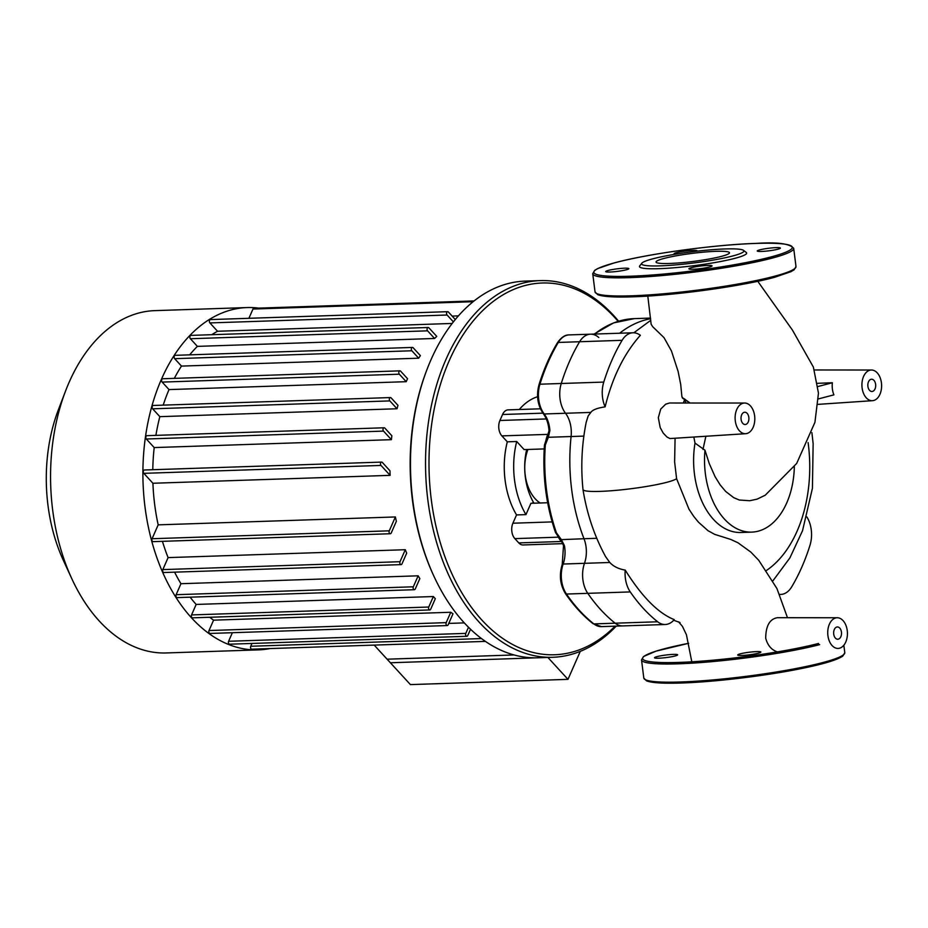 <?xml version="1.0" encoding="UTF-8"?>
<svg xmlns="http://www.w3.org/2000/svg" width="928" height="928" viewBox="0 0 928 928"><rect width="100%" height="100%" fill="white"/><g stroke="black" fill="none" stroke-linecap="round" stroke-linejoin="round"><path stroke-width="1.39" d="M664.378 258.344A37.016 4.06 -7.2 0 0 656.038 262.044A37.016 4.06 -7.2 0 0 680.618 262.775A37.016 4.06 -7.2 0 0 721.137 256.453A37.016 4.06 -7.2 0 0 729.478 252.764A37.016 4.06 -7.2 0 0 704.897 252.022A37.016 4.06 -7.2 0 0 664.378 258.344M641.84 263.204L639.717 265.907A54.021 5.928 -7.2 0 0 672.58 267.89A54.021 5.928 -7.2 0 0 734.477 258.448A54.021 5.928 -7.2 0 0 746.24 252.451L743.525 250.363A51.562 5.649 -7.2 0 0 706.974 250.154A51.562 5.649 -7.2 0 0 653.219 258.715A51.562 5.649 -7.2 0 0 641.84 263.204A51.562 5.649 -7.2 0 0 673.206 265.106A51.562 5.649 -7.2 0 0 732.285 256.082A51.562 5.649 -7.2 0 0 743.525 250.363M761.482 251.453A11.658 1.276 -7.2 0 0 773.848 250.073A11.658 1.276 -7.2 0 0 780.402 248.078A11.658 1.276 -7.2 0 0 776.179 247.625A11.658 1.276 -7.2 0 0 763.814 249.006A11.658 1.276 -7.2 0 0 757.26 251.001A11.658 1.276 -7.2 0 0 761.482 251.453M696.882 251.21A11.658 1.276 -7.2 0 0 697.206 250.85A11.658 1.276 -7.2 0 0 689.458 250.618A11.658 1.276 -7.2 0 0 676.686 252.613A11.658 1.276 -7.2 0 0 674.064 253.773A11.658 1.276 -7.2 0 0 675.468 254.191M624.637 268.192A11.658 1.276 -7.2 0 0 612.283 269.572A11.658 1.276 -7.2 0 0 605.729 271.568A11.658 1.276 -7.2 0 0 609.951 272.02A11.658 1.276 -7.2 0 0 622.317 270.64A11.658 1.276 -7.2 0 0 628.871 268.644A11.658 1.276 -7.2 0 0 624.637 268.192M691.546 267.635A11.658 1.276 -7.2 0 0 688.924 268.795A11.658 1.276 -7.2 0 0 696.673 269.027A11.658 1.276 -7.2 0 0 709.433 267.032A11.658 1.276 -7.2 0 0 712.066 265.872A11.658 1.276 -7.2 0 0 704.317 265.64A11.658 1.276 -7.2 0 0 691.546 267.635M673.426 654.379A11.658 1.276 172.8 0 1 677.649 654.832A11.658 1.276 172.8 0 1 671.106 656.827A11.658 1.276 172.8 0 1 658.741 658.207A11.658 1.276 172.8 0 1 654.518 657.755A11.658 1.276 172.8 0 1 661.061 655.76A11.658 1.276 172.8 0 1 673.426 654.379M740.335 653.822A11.658 1.276 172.8 0 1 753.107 651.827A11.658 1.276 172.8 0 1 760.856 652.059A11.658 1.276 172.8 0 1 758.222 653.219A11.658 1.276 172.8 0 1 745.451 655.214A11.658 1.276 172.8 0 1 737.714 654.982A11.658 1.276 172.8 0 1 740.335 653.822M833.715 634.102A6.136 3.932 -91.9 0 1 837.369 626.957A6.136 3.932 -91.9 0 1 841.441 632.084A6.136 3.932 -91.9 0 1 837.775 639.23A6.136 3.932 -91.9 0 1 833.715 634.102M741.101 419.386A6.136 3.932 -91.9 0 1 744.766 412.241A6.136 3.932 -91.9 0 1 748.838 417.368A6.136 3.932 -91.9 0 1 745.172 424.514A6.136 3.932 -91.9 0 1 741.101 419.386M867.9 386.361A6.136 3.932 -91.9 0 1 871.554 379.227A6.136 3.932 -91.9 0 1 875.626 384.354A6.136 3.932 -91.9 0 1 871.96 391.488A6.136 3.932 -91.9 0 1 867.9 386.361M817.974 386.512L832.381 382.754A16.344 10.486 88.1 0 0 832.393 389.006A16.344 10.486 88.1 0 0 833.901 394.864L818.484 398.878M817.591 383.322L832.381 382.754M735.301 420.894A15.347 9.848 88.1 0 0 745.694 433.701A15.347 9.848 88.1 0 0 754.626 415.86A15.347 9.848 88.1 0 0 744.674 403.03A15.347 9.848 88.1 0 0 735.301 420.894M745.694 433.701L669.946 438.561L666.896 436.96L663.207 433.063L660.202 427.599L658.323 417.681L660.713 409.097L665.643 404.214L669.471 403.007L744.674 403.03M693.866 437.204L695.014 443.108L704.967 450.196L709.212 463.432L715.082 476.69L720.174 484.915L725.65 491.434L733.723 497.663L739.291 500.018L749.673 500.726L757.039 499.16L765.24 495.204L796.665 463.466L814.935 422.321L818.461 393.147L813.38 367.082L792.408 330.043L757.77 281.288M683.112 398.286L681.894 396.674L680.7 384.354L678.113 371.444L671.466 350.993L664.007 337.641L652.709 326.714L651.131 324.208L647.802 296.067M683.298 402.984L684.586 399.794M758.918 560.489L750.798 552.056L737.946 542.752L730.765 539.435L714.688 534.366L708.029 530.7L698.413 522.128L693.75 516.409L688.947 509.136L676.593 478.674L674.621 461.889L675.074 438.468M808.102 442.621A116.383 74.658 -91.9 0 1 766.482 570.442M695.014 443.108A69.971 44.892 88.1 0 0 740.857 532.486L751.773 532.115A69.971 44.892 -91.9 0 1 704.967 450.196M605.126 406.87A24.557 15.753 -91.9 0 1 603.768 382.081A178.002 114.19 -91.9 0 1 622.108 340.321A24.557 15.753 -91.9 0 1 632.989 332.781A24.557 15.753 -91.9 0 1 640.355 335.31C624.057 353.638 612.318 377.499 605.126 406.87C597.388 407.972 592.621 409.816 590.811 412.415L588.132 416.034L586.183 422.321M676.593 478.674A47.514 5.208 172.8 0 1 619.846 489.996A47.514 5.208 172.8 0 1 582.993 489.566A47.514 5.208 172.8 0 1 582.993 489.532A47.514 5.208 172.8 0 1 582.981 489.508M650.586 318.733A147.32 94.494 88.1 0 0 619.626 333.233A147.32 94.494 88.1 0 1 650.586 318.733M547.624 436.926L545.328 444.941L548.355 437.285L549.898 430.557L549.016 430.534L547.624 436.926L548.355 437.285L571.091 436.531A24.557 15.753 88.1 0 0 565.523 413.262A24.557 15.753 -91.9 0 1 561.266 383.496A178.002 114.19 -91.9 0 1 579.617 341.736A24.557 15.753 -91.9 0 1 590.486 334.196A24.557 15.753 88.1 0 0 579.617 341.736A178.002 114.19 88.1 0 0 561.266 383.496A24.557 15.753 88.1 0 0 565.523 413.262A24.557 15.753 -91.9 0 1 571.091 436.531A147.32 94.494 88.1 0 0 584.002 538.727A24.557 15.753 -91.9 0 1 584.478 563.331A24.557 15.753 88.1 0 0 587.784 593.34A178.002 114.19 88.1 0 0 615.171 623.198A24.557 15.753 88.1 0 0 622.781 625.913A24.557 15.753 -91.9 0 1 615.171 623.198A178.002 114.19 -91.9 0 1 587.784 593.34A24.557 15.753 -91.9 0 1 584.478 563.331A24.557 15.753 88.1 0 0 584.002 538.727L560.605 539.678L563.528 545.467L562.229 564.456C559.004 575.07 560.083 584.814 565.488 593.676C573.748 605.659 582.923 615.658 593.004 623.651A2.459 1.659 -51.7 0 0 593.85 623.906A178.002 114.19 -91.9 0 1 566.463 594.048A2.459 1.334 145.5 0 1 565.488 593.676M605.694 556.788L609.789 562.484C613.443 566.44 618.593 568.98 625.228 570.105C641.886 596.727 658.219 613.246 674.262 619.637A24.557 15.753 -91.9 0 1 665.272 624.498A24.557 15.753 -91.9 0 1 657.662 621.783A178.002 114.19 -91.9 0 1 630.274 591.925A24.557 15.753 -91.9 0 1 625.228 570.105M806.861 516.919A24.557 15.753 -91.9 0 1 810.028 545.119A178.002 114.19 -91.9 0 1 791.677 586.879A24.557 15.753 -91.9 0 1 780.808 594.419A24.557 15.753 -91.9 0 1 779.601 594.384M777.362 651.897C771.481 649.925 767.595 645.366 765.704 638.22C765.832 625.82 769.73 618.988 777.386 617.7L837.276 617.758A15.347 9.848 88.1 0 0 827.915 635.61A15.347 9.848 88.1 0 0 838.297 648.417A15.347 9.848 88.1 0 0 847.334 635.703A15.347 9.848 88.1 0 0 837.276 617.758M862.1 387.881A15.347 9.848 88.1 0 0 872.482 400.687A15.347 9.848 88.1 0 0 881.6 385.027A15.347 9.848 88.1 0 0 871.462 370.017A15.347 9.848 88.1 0 0 862.1 387.881M794.333 466.749A69.971 44.892 -91.9 0 1 751.773 532.115M269.99 648.556A171.251 109.852 -91.9 0 1 258.529 649.878A171.251 109.852 -91.9 0 1 157.226 558.656A171.251 109.852 -91.9 0 1 161.484 379.158A171.251 109.852 -91.9 0 1 247.138 307.562A171.251 109.852 -91.9 0 1 258.657 308.119M258.529 649.878L166.193 652.952A171.251 109.852 -91.9 0 1 71.816 578.724A171.251 109.852 -91.9 0 1 65.563 390.978A171.251 109.852 -91.9 0 1 69.148 382.243A171.251 109.852 -91.9 0 1 154.802 310.636L247.138 307.562M65.563 390.978L58.29 410.014A137.008 87.882 88.1 0 0 63.29 560.222L71.816 578.724M452.133 316.088L458.397 315.88M211.77 334.695A155.916 100.015 -91.9 0 1 217.546 331.261L452.168 323.454M434.594 338.476A155.916 100.015 -91.9 0 1 436.763 336.4L428.898 327.839A1.844 1.183 -91.9 0 0 428.179 327.491A1.844 1.183 -91.9 0 0 427.1 328.79A1.844 1.183 -91.9 0 0 427.576 330.832L434.594 338.476L197.397 346.376L190.379 338.732A1.844 1.183 -91.9 0 1 189.904 336.69A1.844 1.183 -91.9 0 1 190.982 335.391L428.179 327.491M189.683 354.856A155.916 100.015 -91.9 0 1 197.397 346.376M418.667 358.196A155.916 100.015 -91.9 0 1 420.384 355.633L413.18 347.78A1.844 1.183 -91.9 0 0 412.461 347.432A1.844 1.183 -91.9 0 0 411.382 348.731A1.844 1.183 -91.9 0 0 411.858 350.772L418.667 358.196L181.47 366.096L174.661 358.672A1.844 1.183 -91.9 0 1 174.186 356.63A1.844 1.183 -91.9 0 1 175.264 355.331L412.461 347.432M174.325 378.369A155.916 100.015 -91.9 0 1 181.47 366.096M406.87 380.19A155.916 100.015 -91.9 0 1 407.531 378.694L400.652 371.188A1.844 1.183 -91.9 0 0 399.933 370.852A1.844 1.183 -91.9 0 0 398.854 372.151A1.844 1.183 -91.9 0 0 399.33 374.193L406.22 381.686A155.916 100.015 -91.9 0 1 406.87 380.19M374.17 645.088L390.386 662.766L547.984 657.442M580.29 651.352L567.982 679.354L547.949 657.511M163.2 405.142A155.916 100.015 -91.9 0 1 169.024 389.586L406.22 381.686M397.045 408.761A155.916 100.015 -91.9 0 1 397.961 405.339L391.152 397.915A1.844 1.183 88.1 0 0 390.433 397.567A1.844 1.183 88.1 0 0 389.354 398.866A1.844 1.183 88.1 0 0 389.841 400.908L397.045 408.761L159.848 416.66L152.644 408.807A1.844 1.183 -91.9 0 1 152.157 406.766A1.844 1.183 -91.9 0 1 153.236 405.466L390.433 397.567M155.892 435.371A155.916 100.015 -91.9 0 1 159.848 416.66M391.396 439.675A155.916 100.015 -91.9 0 1 391.86 435.766L384.842 428.11A1.844 1.183 88.1 0 0 384.122 427.773A1.844 1.183 88.1 0 0 383.044 429.061A1.844 1.183 88.1 0 0 383.531 431.102L391.396 439.675L154.199 447.574L146.334 439.002A1.844 1.183 -91.9 0 1 145.847 436.96A1.844 1.183 -91.9 0 1 146.926 435.673L384.122 427.773M152.784 469.719A155.916 100.015 -91.9 0 1 154.199 447.574M390.12 475.356A155.916 100.015 -91.9 0 1 389.98 470.786L382.324 462.434A1.844 1.183 88.1 0 0 381.605 462.098A1.844 1.183 88.1 0 0 380.526 463.397A1.844 1.183 88.1 0 0 381.014 465.438L390.12 475.356L152.923 483.256L143.817 473.338A1.844 1.183 -91.9 0 1 143.33 471.296A1.844 1.183 -91.9 0 1 144.408 469.997L381.605 462.098M158.178 524.854L152.076 538.727A1.844 1.183 -91.9 0 0 152.03 540.664A1.844 1.183 -91.9 0 0 153.12 541.639L390.317 533.739A1.844 1.183 -91.9 0 0 391.233 532.974L396.372 521.304A155.916 100.015 -91.9 0 1 395.374 516.954L158.178 524.854A155.916 100.015 -91.9 0 1 152.923 483.256M168.096 557.612L162.829 569.606A1.844 1.183 -91.9 0 0 162.783 571.532A1.844 1.183 -91.9 0 0 163.873 572.518L401.07 564.618A1.844 1.183 -91.9 0 0 401.998 563.841L406.696 553.146A155.916 100.015 -91.9 0 1 405.292 549.712L168.096 557.612A155.916 100.015 -91.9 0 1 162.446 541.337M180.948 583.712L176.123 594.697A1.844 1.183 -91.9 0 0 176.076 596.634A1.844 1.183 -91.9 0 0 177.167 597.609L414.364 589.709A1.844 1.183 -91.9 0 0 415.28 588.944L419.85 578.562A155.916 100.015 -91.9 0 1 418.145 575.812L180.948 583.712A155.916 100.015 -91.9 0 1 174.592 572.158M196.156 604.441L191.551 614.928A1.844 1.183 -91.9 0 0 191.504 616.853A1.844 1.183 -91.9 0 0 192.595 617.839L429.792 609.94A1.844 1.183 -91.9 0 0 430.708 609.174L435.325 598.676A155.916 100.015 -91.9 0 1 433.353 596.542L196.156 604.441A155.916 100.015 -91.9 0 1 190.136 597.18M450.764 612.26L446.206 622.642A1.844 1.183 88.1 0 0 446.159 624.567A1.844 1.183 88.1 0 0 447.25 625.553A1.844 1.183 88.1 0 0 448.166 624.788L452.992 613.791A155.916 100.015 -91.9 0 1 450.764 612.26L213.568 620.159A155.916 100.015 -91.9 0 1 209.728 617.271M464.313 622.897L448.769 623.407M485.414 641.387L251.778 649.171A1.844 1.183 -91.9 0 1 250.688 648.185A1.844 1.183 -91.9 0 1 250.734 646.259L251.964 643.452M468.501 627.247L465.798 633.383A1.844 1.183 88.1 0 0 465.752 635.32A1.844 1.183 88.1 0 0 466.842 636.295A1.844 1.183 88.1 0 0 467.758 635.529L470.531 629.23M466.842 636.295L229.645 644.194A1.844 1.183 -91.9 0 1 228.555 643.22A1.844 1.183 -91.9 0 1 228.601 641.283L232.371 632.71M447.25 625.553L210.053 633.453A1.844 1.183 -91.9 0 1 208.962 632.467A1.844 1.183 -91.9 0 1 209.009 630.541L213.568 620.159M429.792 609.94A1.844 1.183 -91.9 0 1 428.701 608.954A1.844 1.183 -91.9 0 1 428.748 607.028L433.353 596.542M414.364 589.709A1.844 1.183 -91.9 0 1 413.273 588.735A1.844 1.183 -91.9 0 1 413.32 586.798L418.145 575.812M401.07 564.618A1.844 1.183 -91.9 0 1 399.98 563.632A1.844 1.183 -91.9 0 1 400.026 561.707L405.292 549.712M390.317 533.739A1.844 1.183 -91.9 0 1 389.226 532.765A1.844 1.183 -91.9 0 1 389.273 530.828L395.374 516.954M453.386 321.888L447.087 315.021A1.844 1.183 -91.9 0 1 446.6 312.98A1.844 1.183 -91.9 0 1 447.679 311.68A1.844 1.183 -91.9 0 1 448.398 312.017L455.288 319.534M169.024 389.586L162.133 382.092A1.844 1.183 -91.9 0 1 161.658 380.051A1.844 1.183 -91.9 0 1 162.736 378.752L399.933 370.852M217.546 331.261L209.89 322.921A1.844 1.183 -91.9 0 1 209.403 320.879A1.844 1.183 -91.9 0 1 210.482 319.58L447.679 311.68M248.901 318.304L252.973 309.047A1.844 1.183 -91.9 0 1 253.889 308.282L474.08 300.939M527.928 449.465A36.83 23.629 88.1 0 0 535.236 498.835A36.83 23.629 88.1 0 0 540.166 502.999M615.102 626.168A185.983 119.306 -91.9 0 1 481.945 620.136A185.983 119.306 -91.9 0 1 449.187 360.76A185.983 119.306 -91.9 0 1 614.823 317.62A185.983 119.306 -91.9 0 1 618.118 321.332M618.616 321.181A188.442 120.884 88.1 0 0 613.826 315.694A188.442 120.884 88.1 0 0 540.235 280.604A188.442 120.884 88.1 0 0 429.884 413.343A188.442 120.884 88.1 0 0 479.184 622.189A188.442 120.884 88.1 0 0 552.775 657.279A188.442 120.884 88.1 0 0 616.227 626.133M552.775 657.279L537.718 657.778A188.442 120.884 -91.9 0 1 464.128 622.7A188.442 120.884 -91.9 0 1 433.863 576.102A188.442 120.884 -91.9 0 1 426.984 369.506A188.442 120.884 -91.9 0 1 525.178 281.103L540.235 280.604M426.984 369.506L426.462 370.875A185.983 119.306 88.1 0 0 433.248 574.78L433.863 576.102M562.96 543.634L523.09 544.956A11.043 7.088 -91.9 0 1 518.775 542.903L514.854 538.623A11.043 7.088 -91.9 0 1 512.906 523.218L516.548 514.924A68.753 44.103 -91.9 0 1 507.303 441.821L501.874 435.893A11.043 7.088 -91.9 0 1 499.925 420.488L502.558 414.503A11.043 7.088 -91.9 0 1 508.08 409.874L540.421 408.807M537.579 396.708A73.66 47.247 88.1 0 0 519.274 409.503M533.82 503.208A3.074 1.972 88.1 0 0 532.858 502.86A3.074 1.972 88.1 0 0 531.93 503.266M547.648 502.744L530.92 503.301L525.956 514.611A68.753 44.103 -91.9 0 1 516.722 441.508L524.134 449.593L544.202 448.92M526.686 449.512A51.562 33.072 88.1 0 0 533.971 503.196M525.956 514.611L516.548 514.924M507.303 441.821L516.722 441.508M630.274 591.925L566.463 594.048A24.557 15.753 -91.9 0 1 563.157 564.038A24.557 15.753 88.1 0 0 564.433 545.641L563.528 545.478M564.433 545.641L561.266 539.481L556.429 532.811L560.605 539.678M583.851 436.102L571.091 436.531A147.32 94.494 88.1 0 0 584.002 538.727L596.75 538.298M632.989 332.781L590.486 334.196A24.557 15.753 -91.9 0 1 598.792 337.502M567.982 679.354L410.42 684.597L387.104 659.193L514.089 654.959M632.652 296.809A100.05 10.974 -7.2 0 0 772.374 277.843M592.737 273.725L595.034 291.891A101.28 11.101 -7.2 0 0 631.724 295.8A101.28 11.101 -7.2 0 0 773.163 276.602A101.28 11.101 -7.2 0 0 795.992 266.498L793.695 248.344C789.74 243.612 777.235 241.964 756.181 243.403C714.92 244.563 645.633 254.11 613.791 263.042L597.655 268.586L594.616 270.408L592.737 273.725A101.28 11.101 -7.2 0 0 629.428 277.646A101.28 11.101 -7.2 0 0 770.866 258.448A101.28 11.101 -7.2 0 0 793.695 248.344M769.776 257.265A100.05 10.974 -7.2 0 0 756.076 243.414A100.05 10.974 -7.2 0 0 616.354 262.38A100.05 10.974 -7.2 0 0 630.054 276.231A100.05 10.974 -7.2 0 0 769.776 257.265M688.669 643.313A100.05 10.974 -7.2 0 0 678.844 662.418A100.05 10.974 -7.2 0 0 818.566 643.452M688.669 643.301L655.899 651.178L643.475 656.537L641.526 659.912A101.28 11.101 -7.2 0 0 678.217 663.822A101.28 11.101 -7.2 0 0 819.656 644.635M844.782 652.686L842.821 656.061C837.172 660.005 822.742 664.286 799.542 668.926C764.394 676.002 713.899 682.022 681.326 683.008C663.381 683.611 651.781 682.892 646.538 680.85L643.812 678.066A101.28 11.101 -7.2 0 0 680.514 681.987A101.28 11.101 -7.2 0 0 821.953 662.789A101.28 11.101 -7.2 0 0 844.782 652.686L843.842 645.227M681.442 682.996A100.05 10.974 -7.2 0 0 821.164 664.03M705.848 436.392L702.983 449.407M590.811 412.415L544.202 413.969A24.557 15.753 -91.9 0 1 539.945 384.204A178.002 114.19 -91.9 0 1 558.296 342.444A24.557 15.753 -91.9 0 1 569.166 334.904L590.486 334.196M562.229 564.456A2.459 0.974 -160.6 0 1 563.157 564.038L609.789 562.484M603.768 382.081L539.945 384.204A2.459 0.893 17.3 0 0 539.029 384.598C543.808 369.274 549.91 355.366 557.357 342.884A2.459 1.334 30.8 0 1 558.296 342.444L622.108 340.321M657.662 621.783L593.85 623.906A24.557 15.753 -91.9 0 0 601.46 626.62L593.004 623.651M250.734 646.259L481.504 638.568M228.601 641.283L465.798 633.383M209.009 630.541L446.206 622.642M191.551 614.928L428.748 607.028M176.123 594.697L413.32 586.798M162.829 569.606L400.026 561.707M152.076 538.727L389.273 530.828M143.817 473.338L381.014 465.438M252.973 309.047L473.118 301.716M174.661 358.672L411.858 350.772M190.379 338.732L427.576 330.832M209.89 322.921L447.087 315.021M162.133 382.092L399.33 374.193M146.334 439.002L383.531 431.102M152.644 408.807L389.841 400.908M502.558 414.503L542.915 413.157M501.874 435.893L547.044 434.397M499.925 420.488L546.302 418.946M512.906 523.218L552.148 521.907M514.854 538.623L557.6 537.196M518.775 542.903L560.756 541.511M549.016 430.534C548.448 423.678 546.522 418.041 543.24 413.598A2.459 1.392 -37.2 0 0 544.202 413.969A24.557 15.753 88.1 0 1 549.898 430.557M562.484 542.636A24.557 15.753 -91.9 0 1 556.429 532.811A147.32 94.494 -91.9 0 1 545.328 444.941A24.557 15.753 -91.9 0 1 548.982 431.972M556.429 532.811A2.459 0.824 160.8 0 1 555.489 532.498L562.867 543.402M545.328 444.941L544.446 445.115C542.37 475.728 546.058 504.855 555.489 532.498M594.546 334.068A147.32 94.494 -91.9 0 1 634.416 318.617L613.582 322.898L594.094 334.08M595.034 291.891L597.713 294.652C602.945 296.705 614.545 297.424 632.536 296.821C673.798 295.661 743.084 286.114 774.938 277.182L791.062 271.637L794.101 269.828L795.992 266.498M643.812 678.066L641.526 659.912M683.832 398.611L686.024 402.984M683.739 398.472L690.026 402.984M689.748 402.984L682.219 397.66M682.254 397.741L684.957 399.736L682.706 398.298M650.737 320.334L633.824 332.792M811.896 432.657L813.137 443.584L812.429 488.244L802.534 530.7L789.902 557.89L772.92 580.824M586.229 422.101C581.775 444.257 580.684 466.738 582.993 489.532L582.993 489.532M780.808 594.419L779.636 594.454M665.272 624.498L601.46 626.62M691.801 661.803L686.43 634.74L682.451 626.388L678.565 621.818M680.015 622.56L673.716 620.252M787.478 617.712L776.945 588.549L758.675 560.199M582.993 489.566C586.914 513.95 594.512 536.407 605.787 556.962M871.462 370.017L814.575 369.97M872.482 400.687L818.171 404.353M557.357 342.884C561.15 337.398 565.094 334.741 569.166 334.904M543.24 413.598C537.544 405.13 536.14 395.456 539.029 384.598M549.028 430.824L544.446 445.115M650.528 318.084L634.416 318.617"/></g></svg>

